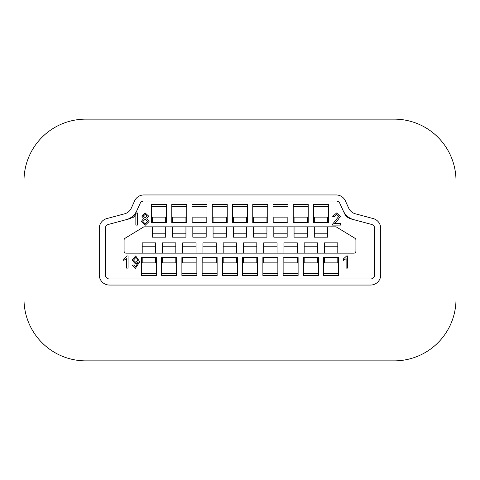 <?xml version="1.0" encoding="UTF-8"?>
<svg xmlns="http://www.w3.org/2000/svg" width="480" height="480" viewBox="0 0 480 480"><rect width="100%" height="100%" fill="white"/><g stroke="black" fill="none" stroke-linecap="round" stroke-linejoin="round"><path stroke-width="0.72" d="M24 299.142A61.716 61.716 0 0 0 85.716 360.858L394.284 360.858A61.716 61.716 0 0 0 456 299.142L456 180.858A61.716 61.716 0 0 0 394.284 119.142L85.716 119.142A61.716 61.716 0 0 0 24 180.858L24 299.142L24 180.858M240 194.952L336.174 194.952A10.122 10.122 0 0 1 345.384 200.874L348.732 208.206A10.122 10.122 0 0 0 355.32 213.786L373.218 218.58A10.122 10.122 0 0 1 380.718 228.36L380.718 274.926A10.122 10.122 0 0 1 370.596 285.048L109.404 285.048A10.122 10.122 0 0 1 99.282 274.926L99.282 228.36A10.122 10.122 0 0 1 106.782 218.58L124.68 213.786A10.122 10.122 0 0 0 131.268 208.206L134.616 200.874A10.122 10.122 0 0 1 143.826 194.952L240 194.952M240 201.024L336.174 201.024A4.05 4.05 0 0 1 339.858 203.394L343.206 210.726A16.2 16.2 0 0 0 353.748 219.654L371.646 224.448A4.05 4.05 0 0 1 374.646 228.36L374.646 274.926A4.05 4.05 0 0 1 370.596 278.976L109.404 278.976A4.05 4.05 0 0 1 105.354 274.926L105.354 228.36A4.05 4.05 0 0 1 108.354 224.448L126.252 219.654A16.2 16.2 0 0 0 136.794 210.726L140.142 203.394A4.05 4.05 0 0 1 143.826 201.024L240 201.024M165.69 226.842L165.69 237.168L152.328 237.168L152.328 226.842M185.94 226.842L185.94 237.168L172.578 237.168L172.578 226.842M206.184 226.842L206.184 237.168L192.822 237.168L192.822 226.842M226.434 226.842L226.434 237.168L213.072 237.168L213.072 226.842M246.684 226.842L246.684 237.168L233.316 237.168L233.316 226.842M266.928 226.842L266.928 237.168L253.566 237.168L253.566 226.842M287.178 226.842L287.178 237.168L273.816 237.168L273.816 226.842M307.422 226.842L307.422 237.168L294.06 237.168L294.06 226.842M327.672 226.842L327.672 237.168L314.31 237.168L314.31 226.842M126.108 253.158L353.892 253.158A2.022 2.022 0 0 0 355.914 251.136L355.914 240A2.022 2.022 0 0 0 354.948 238.272L336.66 227.136A2.022 2.022 0 0 0 335.61 226.842L144.39 226.842A2.022 2.022 0 0 0 143.34 227.136L125.052 238.272A2.022 2.022 0 0 0 124.086 240L124.086 251.136A2.022 2.022 0 0 0 126.108 253.158M156.378 257.208L141.396 257.208L141.396 275.436L156.378 275.436L156.378 257.208L156.378 273.408L141.396 273.408L141.396 257.208M176.628 257.208L161.64 257.208L161.64 275.436L176.628 275.436L176.628 257.208L176.628 273.408L161.64 273.408L161.64 257.208M196.872 257.208L181.89 257.208L181.89 275.436L196.872 275.436L196.872 257.208L196.872 273.408L181.89 273.408L181.89 257.208M217.122 257.208L202.14 257.208L202.14 275.436L217.122 275.436L217.122 257.208L217.122 273.408L202.14 273.408L202.14 257.208M237.366 257.208L222.384 257.208L222.384 275.436L237.366 275.436L237.366 257.208L237.366 273.408L222.384 273.408L222.384 257.208M257.616 257.208L242.634 257.208L242.634 275.436L257.616 275.436L257.616 257.208L257.616 273.408L242.634 273.408L242.634 257.208M277.86 257.208L262.878 257.208L262.878 275.436L277.86 275.436L277.86 257.208L277.86 273.408L262.878 273.408L262.878 257.208M298.11 257.208L283.128 257.208L283.128 275.436L298.11 275.436L298.11 257.208L298.11 273.408L283.128 273.408L283.128 257.208M318.36 257.208L303.372 257.208L303.372 275.436L318.36 275.436L318.36 257.208L318.36 273.408L303.372 273.408L303.372 257.208M338.604 257.208L323.622 257.208L323.622 275.436L338.604 275.436L338.604 257.208L338.604 273.408L323.622 273.408L323.622 257.208M166.5 222.792L166.5 204.564L151.518 204.564L151.518 222.792L166.5 222.792L166.5 206.592L151.518 206.592L151.518 222.792M186.75 222.792L186.75 204.564L171.768 204.564L171.768 222.792L186.75 222.792L186.75 206.592L171.768 206.592L171.768 222.792M206.994 222.792L206.994 204.564L192.012 204.564L192.012 222.792L206.994 222.792L206.994 206.592L192.012 206.592L192.012 222.792M227.244 222.792L227.244 204.564L212.262 204.564L212.262 222.792L227.244 222.792L227.244 206.592L212.262 206.592L212.262 222.792M247.494 222.792L247.494 204.564L232.506 204.564L232.506 222.792L247.494 222.792L247.494 206.592L232.506 206.592L232.506 222.792M267.738 222.792L267.738 204.564L252.756 204.564L252.756 222.792L267.738 222.792L267.738 206.592L252.756 206.592L252.756 222.792M287.988 222.792L287.988 204.564L273.006 204.564L273.006 222.792L287.988 222.792L287.988 206.592L273.006 206.592L273.006 222.792M308.232 222.792L308.232 204.564L293.25 204.564L293.25 222.792L308.232 222.792L308.232 206.592L293.25 206.592L293.25 222.792M328.482 222.792L328.482 204.564L313.5 204.564L313.5 222.792L328.482 222.792L328.482 206.592L313.5 206.592L313.5 222.792M133.05 216.762A10.122 10.122 0 0 1 129.018 218.91L108.354 224.448A4.05 4.05 0 0 0 105.354 228.36L105.354 274.926A4.05 4.05 0 0 0 109.404 278.976L370.596 278.976A4.05 4.05 0 0 0 374.646 274.926L374.646 228.36A4.05 4.05 0 0 0 371.646 224.448L350.982 218.91A10.122 10.122 0 0 1 344.394 213.33L339.858 203.394A4.05 4.05 0 0 0 336.174 201.024L143.826 201.024A4.05 4.05 0 0 0 140.142 203.394L135.606 213.33A10.122 10.122 0 0 1 134.634 215.016L133.05 216.006L136.41 212.964L135.432 214.302M136.41 212.964L137.412 212.964L137.412 225.114L135.852 225.114L135.852 215.646L133.05 217.44L133.05 216.006M143.328 216.036L145.212 217.794L147.066 216.114L145.2 214.368L143.328 216.036M141.306 221.538L143.61 218.454L141.774 216.03L145.176 212.964L148.626 216.072L146.826 218.454L149.094 221.58L145.2 225.27L141.306 221.538M142.86 221.508L145.212 223.872L147.534 221.556L145.164 219.198L142.86 221.508M334.566 223.56L340.506 223.56L340.506 225.114L332.568 225.114L332.73 224.034L338.796 216.336L336.582 214.368L334.278 216.552L332.724 216.396L336.612 212.964L340.35 216.318L336.984 221.304L334.566 223.56M128.064 255.954L128.064 268.104L126.51 268.104L126.51 258.636L123.702 260.424L123.702 258.99L127.062 255.954L128.064 255.954M135.474 268.26L132.114 265.14L133.674 264.99L135.552 266.856L138.192 262.308L135.408 263.898L131.958 259.986L135.684 255.954L139.746 261.78L135.474 268.26M138.192 259.95L135.924 257.358L133.518 260.07L135.882 262.494L138.192 259.95M347.676 255.954L347.676 268.104L346.116 268.104L346.116 258.636L343.314 260.424L343.314 258.99L346.668 255.954L347.676 255.954M327.672 222.18L314.31 222.18L314.31 217.122L327.672 217.122L327.672 222.792M314.31 222.18L314.31 222.792M337.794 253.158L337.794 242.862L324.432 242.862L324.432 253.158M324.432 257.208L324.432 262.878L337.794 262.878L337.794 257.82L324.432 257.82M337.794 257.208L337.794 257.82M307.422 222.18L294.06 222.18L294.06 217.122L307.422 217.122L307.422 222.792M294.06 222.18L294.06 222.792M287.178 222.18L273.816 222.18L273.816 217.122L287.178 217.122L287.178 222.792M273.816 222.18L273.816 222.792M266.928 222.18L253.566 222.18L253.566 217.122L266.928 217.122L266.928 222.792M253.566 222.18L253.566 222.792M246.684 222.18L233.316 222.18L233.316 217.122L246.684 217.122L246.684 222.792M233.316 222.18L233.316 222.792M226.434 222.18L213.072 222.18L213.072 217.122L226.434 217.122L226.434 222.792M213.072 222.18L213.072 222.792M206.184 222.18L192.822 222.18L192.822 217.122L206.184 217.122L206.184 222.792M192.822 222.18L192.822 222.792M185.94 222.18L172.578 222.18L172.578 217.122L185.94 217.122L185.94 222.792M172.578 222.18L172.578 222.792M165.69 222.18L152.328 222.18L152.328 217.122L165.69 217.122L165.69 222.792M152.328 222.18L152.328 222.792M317.55 253.158L317.55 242.862L304.182 242.862L304.182 253.158M304.182 257.208L304.182 262.878L317.55 262.878L317.55 257.82L304.182 257.82M317.55 257.208L317.55 257.82M297.3 253.158L297.3 242.862L283.938 242.862L283.938 253.158M283.938 257.208L283.938 262.878L297.3 262.878L297.3 257.82L283.938 257.82M297.3 257.208L297.3 257.82M277.05 253.158L277.05 242.862L263.688 242.862L263.688 253.158M263.688 257.208L263.688 262.878L277.05 262.878L277.05 257.82L263.688 257.82M277.05 257.208L277.05 257.82M256.806 253.158L256.806 242.862L243.444 242.862L243.444 253.158M243.444 257.208L243.444 262.878L256.806 262.878L256.806 257.82L243.444 257.82M256.806 257.208L256.806 257.82M236.556 253.158L236.556 242.862L223.194 242.862L223.194 253.158M223.194 257.208L223.194 262.878L236.556 262.878L236.556 257.82L223.194 257.82M236.556 257.208L236.556 257.82M216.312 253.158L216.312 242.862L202.95 242.862L202.95 253.158M202.95 257.208L202.95 262.878L216.312 262.878L216.312 257.82L202.95 257.82M216.312 257.208L216.312 257.82M196.062 253.158L196.062 242.862L182.7 242.862L182.7 253.158M182.7 257.208L182.7 262.878L196.062 262.878L196.062 257.82L182.7 257.82M196.062 257.208L196.062 257.82M175.818 253.158L175.818 242.862L162.45 242.862L162.45 253.158M162.45 257.208L162.45 262.878L175.818 262.878L175.818 257.82L162.45 257.82M175.818 257.208L175.818 257.82M155.568 253.158L155.568 242.862L142.206 242.862L142.206 253.158M142.206 257.208L142.206 262.878L155.568 262.878L155.568 257.82L142.206 257.82M155.568 257.208L155.568 257.82M85.716 119.142L223.74 119.142M258.462 119.142L394.284 119.142M456 180.858L456 299.142M394.284 360.858L256.26 360.858M221.538 360.858L85.716 360.858M327.672 233.802L314.31 233.802M337.794 246.216L324.432 246.216M307.422 233.802L294.06 233.802M287.178 233.802L273.816 233.802M266.928 233.802L253.566 233.802M246.684 233.802L233.316 233.802M226.434 233.802L213.072 233.802M206.184 233.802L192.822 233.802M185.94 233.802L172.578 233.802M165.69 233.802L152.328 233.802M317.55 246.216L304.182 246.216M297.3 246.216L283.938 246.216M277.05 246.216L263.688 246.216M256.806 246.216L243.444 246.216M236.556 246.216L223.194 246.216M216.312 246.216L202.95 246.216M196.062 246.216L182.7 246.216M175.818 246.216L162.45 246.216M155.568 246.216L142.206 246.216M337.794 242.862L324.432 242.862M317.55 242.862L304.182 242.862M297.3 242.862L283.938 242.862M277.05 242.862L263.688 242.862M256.806 242.862L243.444 242.862M236.556 242.862L223.194 242.862M216.312 242.862L202.95 242.862M196.062 242.862L182.7 242.862M175.818 242.862L162.45 242.862M155.568 242.862L142.206 242.862"/></g></svg>
